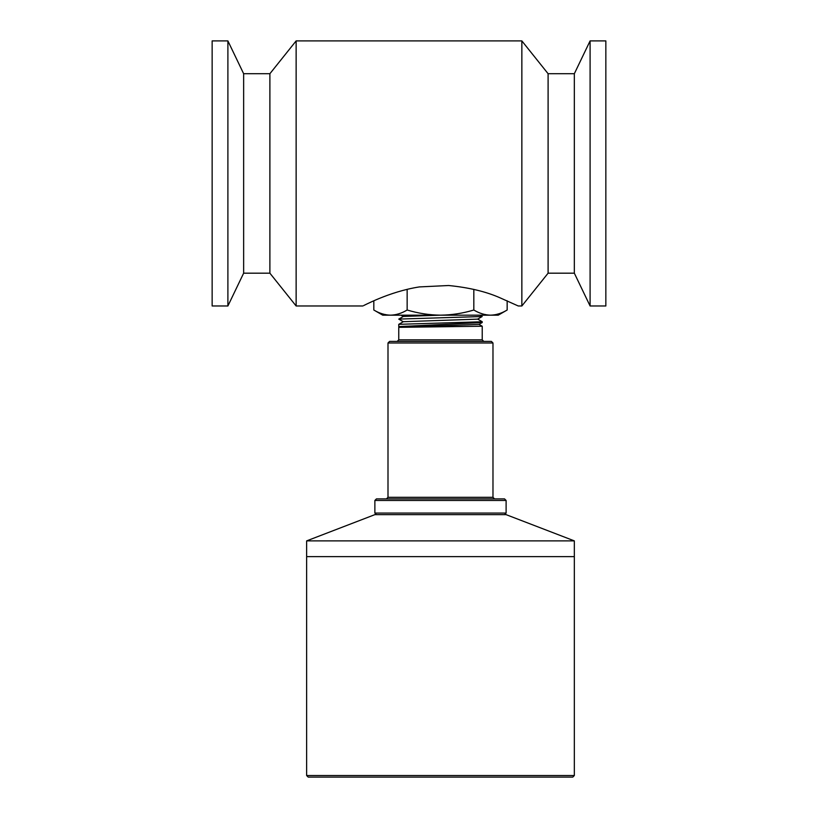 <?xml version="1.0" encoding="UTF-8"?>
<svg xmlns="http://www.w3.org/2000/svg" width="818" height="818" viewBox="0 0 818 818"><rect width="100%" height="100%" fill="white"/><g stroke="black" fill="none" stroke-linecap="round" stroke-linejoin="round"><path stroke-width="1.23" d="M296.136 40.9L296.136 305.983L362.722 305.983C362.752 306.3 388.509 291.74 419.327 286.924L448.642 285.513C468.929 287.537 486.015 291.617 499.88 297.752L518.264 305.983L521.853 305.983L521.853 40.9L296.136 40.9L269.889 73.712L243.641 73.712L243.641 273.181L227.895 305.983L227.895 40.9L212.148 40.9L212.148 305.983L227.895 305.983M296.136 305.983L269.889 273.181L269.889 73.712M590.095 305.983L605.841 305.983L605.841 40.9L590.095 40.9L590.095 305.983L574.338 273.181L574.338 73.712L548.101 73.712L548.101 273.181L521.853 305.983M492.978 342.987L387.998 342.987L389.572 341.413L491.403 341.413L492.978 342.987L492.978 497.313L494.553 498.888M506.107 500.463L374.869 500.463L376.444 498.888L504.532 498.888L506.107 500.463L506.107 513.07L374.869 513.07L374.869 500.463M492.978 497.313L387.998 497.313L387.998 342.987M483.796 341.413L482.221 339.838L398.755 339.838L398.755 327.333L482.201 326.229L478.939 324.337M398.765 327.333L478.939 324.409L482.16 322.548L398.806 326.607M398.836 319.081L482.17 316.515L477.63 319.143L403.335 321.699L398.785 324.327L482.221 321.75L482.221 322.476M373.816 300.809L373.816 310.012L382.742 315.175L390.483 315.175C396.157 315.022 401.72 313.304 407.149 310.012C418.018 313.304 429.133 315.022 440.493 315.175L403.335 316.454L398.785 319.081M373.816 310.012C379.245 313.304 384.808 315.022 390.483 315.175L440.493 315.175C451.843 315.022 462.957 313.304 473.826 310.012L473.826 289.388M407.149 310.012L407.149 289.327M440.493 315.175L498.234 315.175L507.16 310.012L507.16 300.799M473.826 310.012C479.256 313.304 484.818 315.022 490.493 315.175C496.168 315.022 501.731 313.304 507.16 310.012M306.638 775.525L574.338 775.525L572.764 777.1L308.212 777.1L306.638 775.525L306.638 556.639L574.338 556.639L306.638 556.639L306.638 540.882L574.338 540.882L506.107 514.645L374.869 514.645L306.638 540.882M574.338 540.882L574.338 775.525M548.101 73.712L521.853 40.9M269.889 273.181L243.641 273.181M243.641 73.712L227.895 40.9M574.338 73.712L590.095 40.9M574.338 273.181L548.101 273.181M504.532 514.645L506.107 513.07M376.444 514.645L374.869 513.07M387.998 497.313L386.423 498.888M398.755 339.838L397.18 341.413M482.221 339.838L482.221 326.229M398.755 326.627L398.755 324.368M479.951 315.175L482.17 316.454M477.63 319.081L482.18 321.709M398.785 319.132L403.325 321.76M401.004 315.175L403.274 316.484M398.857 326.719L399.389 327.026"/></g></svg>
